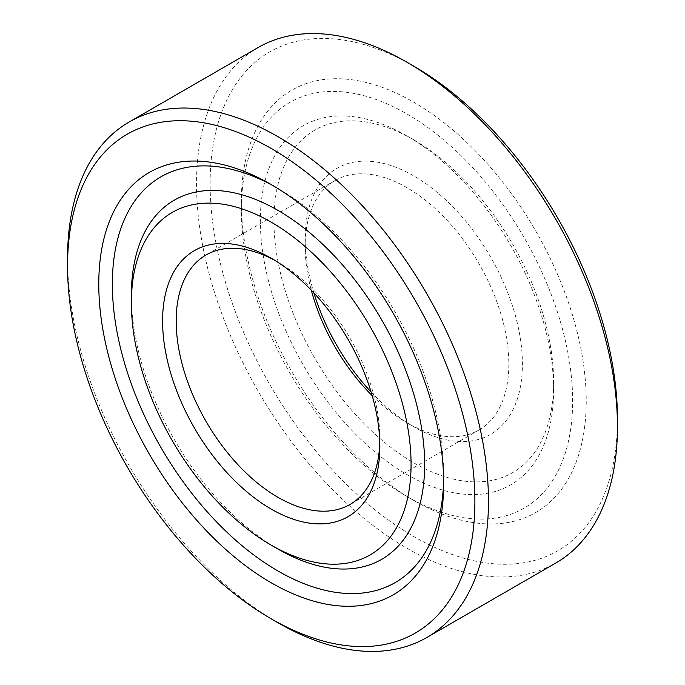 <?xml version="1.0" encoding="UTF-8"?>
<svg xmlns="http://www.w3.org/2000/svg" width="685" height="685" viewBox="0 0 685 685"><rect width="100%" height="100%" fill="white"/><g stroke="black" fill="none" stroke-linecap="round" stroke-linejoin="round"><path stroke-width="0.51" stroke-dasharray="3.42 2.57" d="M372.178 395.665A144.013 83.15 -120 0 0 406.993 422.85A144.013 83.15 -120 0 0 479.003 429.983A144.013 83.15 -120 0 0 508.827 364.06A144.013 83.15 -120 0 0 445.961 219.123A144.013 83.15 -120 0 0 334.991 180.54A144.013 83.15 -120 0 0 305.159 246.472A144.013 83.15 -120 0 0 311.298 290.217M305.159 246.472L305.159 238.628A153.611 88.69 -120 0 0 313.893 292.957M371.107 392.043A153.611 88.69 -120 0 0 413.783 426.772A153.611 88.69 -120 0 0 522.407 364.06A153.611 88.69 -120 0 0 413.783 175.917A153.611 88.69 -120 0 0 305.159 238.628M379.781 442.356A144.013 83.15 -120 0 0 379.841 438.528L379.841 446.372M258.185 47.505A297.632 171.841 -120 0 0 196.535 183.76A297.632 171.841 -120 0 0 326.454 483.285A297.632 171.841 -120 0 0 555.809 563.019M413.783 66.171A288.025 166.292 -120 0 0 210.115 183.76A288.025 166.292 -120 0 0 413.783 536.518A288.025 166.292 -120 0 0 617.45 418.929M553.634 389.928A207.384 119.729 -120 0 0 406.993 135.938A207.384 119.729 -120 0 0 260.351 220.604A207.384 119.729 -120 0 0 406.993 474.594A207.384 119.729 -120 0 0 553.634 389.928L553.634 382.084A197.777 114.19 60 0 1 413.783 462.829A197.777 114.19 60 0 1 273.931 220.604A197.777 114.19 60 0 1 413.783 139.86A197.777 114.19 60 0 1 553.634 382.084M241.343 201.792A243.869 140.793 -120 0 0 413.783 500.461A243.869 140.793 -120 0 0 586.223 400.905A243.869 140.793 -120 0 0 413.783 102.228A243.869 140.793 -120 0 0 241.343 201.792L241.343 209.627A234.261 135.253 -120 0 0 406.993 496.539A234.261 135.253 -120 0 0 572.643 400.905A234.261 135.253 -120 0 0 406.993 113.984A234.261 135.253 -120 0 0 241.343 209.627M274.651 186.56A234.261 135.253 60 0 1 278.007 188.461A234.261 135.253 60 0 1 443.657 475.373A234.261 135.253 60 0 1 443.623 479.235M443.657 475.373L443.657 483.208M278.007 549.062A207.384 119.729 60 0 1 131.366 295.072M67.55 258.228A297.632 171.841 -120 0 0 277.999 622.751M379.841 438.528A144.013 83.15 -120 0 0 278.007 262.149A144.013 83.15 -120 0 0 274.668 260.283M406.993 422.85L413.783 426.772M479.003 429.983L350.009 504.46M278.007 188.461L271.217 184.539M406.993 496.539L413.783 500.461M413.783 139.86L406.993 135.938M278.007 262.149L271.217 258.228M334.991 180.54L205.997 255.017"/><path stroke-width="1.03" d="M311.298 290.217A144.013 83.15 -120 0 0 372.178 395.665M313.893 292.957A153.611 88.69 -120 0 0 371.107 392.043M274.668 260.283A144.013 83.15 -120 0 0 205.997 255.017A144.013 83.15 -120 0 0 176.173 320.94A144.013 83.15 -120 0 0 239.039 465.877A144.013 83.15 -120 0 0 350.009 504.46A144.013 83.15 -120 0 0 379.781 442.356M162.593 320.94A153.611 88.69 -120 0 0 271.217 509.083A153.611 88.69 -120 0 0 379.841 446.372A153.611 88.69 -120 0 0 271.217 258.228A153.611 88.69 -120 0 0 162.593 320.94M271.217 618.829L277.999 622.751A297.632 171.841 -120 0 0 426.815 637.495A297.632 171.841 -120 0 0 488.465 501.24A297.632 171.841 -120 0 0 358.546 201.715A297.632 171.841 -120 0 0 129.191 121.981A297.632 171.841 -120 0 0 67.55 258.228L67.55 266.071A288.025 166.292 -120 0 0 271.217 618.829A288.025 166.292 -120 0 0 474.885 501.24A288.025 166.292 -120 0 0 271.217 148.482A288.025 166.292 -120 0 0 67.55 266.071M407.001 62.249L413.783 66.171A288.025 166.292 -120 0 1 617.45 418.929L617.45 426.772A297.632 171.841 -120 0 0 407.001 62.249A297.632 171.841 -120 0 0 258.185 47.505L129.191 121.981M131.366 295.072A207.384 119.729 60 0 1 278.007 210.406A207.384 119.729 60 0 1 424.649 464.396A207.384 119.729 60 0 1 278.007 549.062L271.217 545.14A197.777 114.19 -120 0 0 411.068 464.396A197.777 114.19 -120 0 0 271.217 222.171A197.777 114.19 -120 0 0 131.366 302.916L131.366 295.072M443.657 483.208A243.869 140.793 60 0 1 271.217 582.772A243.869 140.793 60 0 1 98.777 284.095A243.869 140.793 60 0 1 271.217 184.539A243.869 140.793 60 0 1 443.657 483.208M443.623 479.235A234.261 135.253 60 0 1 276.329 570.031A234.261 135.253 60 0 1 112.357 284.095A234.261 135.253 60 0 1 274.651 186.56M131.366 302.916A197.777 114.19 -120 0 0 271.217 545.14M426.815 637.495L555.809 563.019A297.632 171.841 -120 0 0 617.45 426.772"/></g></svg>
